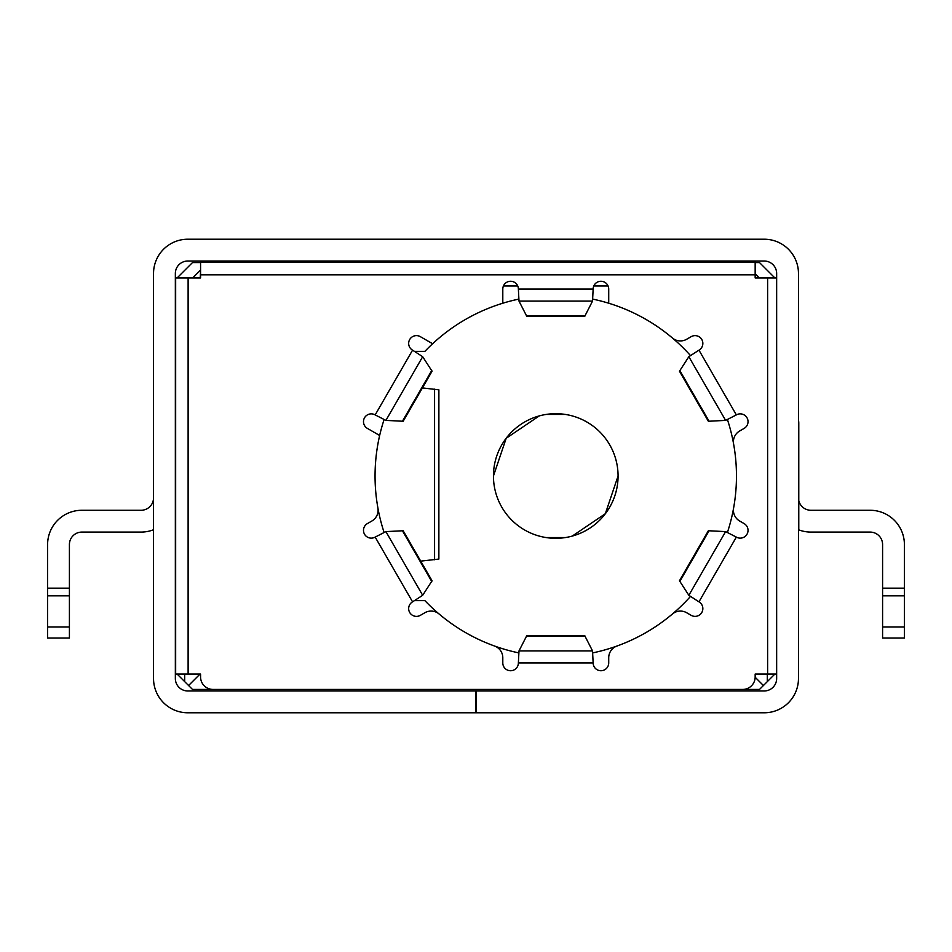 <?xml version="1.0" encoding="UTF-8"?>
<svg xmlns="http://www.w3.org/2000/svg" width="952" height="952" viewBox="0 0 952 952"><rect width="100%" height="100%" fill="white"/><g stroke="black" fill="none" stroke-linecap="round" stroke-linejoin="round"><path stroke-width="1.43" d="M493.445 476A62.308 62.308 0 0 0 555.766 538.308A62.308 62.308 0 0 0 618.074 476A62.308 62.308 0 0 0 555.766 413.692A62.308 62.308 0 0 0 493.445 476L506.19 438.277L539.153 415.988M414.501 351.371L424.901 351.371A180.701 180.701 0 0 1 518.816 299.106M592.703 299.106A180.701 180.701 0 0 1 672.398 337.984A12.459 12.459 0 0 0 686.678 339.257L691.176 336.663A7.794 7.794 0 0 1 702.85 343.41A7.794 7.794 0 0 1 698.958 350.157L688.843 356.702L725.614 420.391L736.348 414.905A7.794 7.794 0 0 1 748.034 421.653A7.794 7.794 0 0 1 744.131 428.4L739.644 430.994A12.459 12.459 0 0 0 733.611 443.989A180.701 180.701 0 0 1 727.423 532.454M648.919 321.157A180.701 180.701 0 0 1 690.474 355.56M727.423 419.546A180.701 180.701 0 0 1 733.611 508.011A12.459 12.459 0 0 0 739.644 521.006L744.131 523.6A7.794 7.794 0 0 1 748.034 530.347A7.794 7.794 0 0 1 736.348 537.095L725.614 531.609L688.843 595.298L698.958 601.842A7.794 7.794 0 0 1 702.85 608.59A7.794 7.794 0 0 1 691.176 615.337L686.678 612.743A12.459 12.459 0 0 0 672.398 614.016A180.701 180.701 0 0 1 616.967 646.027A12.459 12.459 0 0 0 608.721 657.749L608.721 662.937A7.794 7.794 0 0 1 600.938 670.732A7.794 7.794 0 0 1 593.144 662.937L592.537 650.906L518.995 650.906L518.376 662.937A7.794 7.794 0 0 1 510.581 670.732A7.794 7.794 0 0 1 502.799 662.937L502.799 657.749A12.459 12.459 0 0 0 494.552 646.027A180.701 180.701 0 0 1 439.122 614.016A12.459 12.459 0 0 0 424.842 612.743L420.356 615.337A7.794 7.794 0 0 1 409.705 612.493A7.794 7.794 0 0 1 412.561 601.842L422.676 595.298L385.905 531.609L375.171 537.095A7.794 7.794 0 0 1 364.533 534.239A7.794 7.794 0 0 1 367.389 523.6L371.875 521.006A12.459 12.459 0 0 0 377.908 508.011A180.701 180.701 0 0 1 379.658 435.48L367.389 428.4A7.794 7.794 0 0 1 364.533 417.761A7.794 7.794 0 0 1 375.171 414.905L385.905 420.391L422.676 356.702L412.561 350.157A7.794 7.794 0 0 1 409.705 339.507A7.794 7.794 0 0 1 420.356 336.663L432.625 343.743M774.892 277.948L759.517 262.573L755.162 262.573M200.575 262.573L192.482 262.573L177.108 277.948M177.108 674.052L192.482 689.427L759.517 689.427L774.892 674.052M200.575 270.368L200.265 277.948M503.441 285.945L517.721 285.945M593.798 285.945L608.078 285.945M759.303 277.948L755.162 273.795M200.265 270.368L192.697 277.948M188.579 685.523L200.051 674.052M755.162 677.265L763.421 685.523M184.688 674.052L184.688 681.632M767.312 681.632L767.312 674.052M384.096 532.454A180.701 180.701 0 0 1 384.096 419.546M690.474 596.44A180.701 180.701 0 0 1 592.703 652.893M518.816 652.893A180.701 180.701 0 0 1 424.901 600.629L414.501 600.629M187.806 690.973A12.459 12.459 0 0 1 175.346 678.514A12.459 12.459 0 0 0 187.806 690.973L475.691 690.973L475.691 712.786L187.806 712.786A34.272 34.272 0 0 1 153.534 678.514L153.534 273.486A34.272 34.272 0 0 1 187.806 239.214L764.194 239.214A34.272 34.272 0 0 1 798.466 273.486L798.466 678.514A34.272 34.272 0 0 1 764.194 712.786L736.158 712.786M175.346 678.514L175.346 273.486A12.459 12.459 0 0 1 187.806 261.026L764.194 261.026A12.459 12.459 0 0 1 776.653 273.486L776.653 678.514A12.459 12.459 0 0 1 764.194 690.973A12.459 12.459 0 0 0 776.653 678.514M475.691 712.786L476.309 712.786L476.309 690.973L764.194 690.973M476.309 712.786L764.194 712.786M798.466 678.514L798.466 531.74A12.459 12.459 0 0 0 798.776 528.967L798.776 423.033A12.459 12.459 0 0 0 798.466 420.26M153.534 497.813A12.459 12.459 0 0 1 141.075 510.272L81.872 510.272A34.272 34.272 0 0 0 47.6 544.544L47.6 638.018L69.413 638.018L69.413 544.544A12.459 12.459 0 0 1 81.872 532.085L141.075 532.085A34.272 34.272 0 0 0 153.534 529.74L153.534 678.514M904.4 595.833L904.4 626.987L882.587 626.987L882.587 595.833L904.4 595.833L904.4 544.544A34.272 34.272 0 0 0 870.128 510.272L810.926 510.272A12.459 12.459 0 0 1 798.776 500.573M187.806 712.786L215.842 712.786M798.752 529.847A34.272 34.272 0 0 0 810.926 532.085L870.128 532.085A12.459 12.459 0 0 1 882.587 544.544L882.587 595.833M175.656 437.789A18.695 4.843 90 0 1 175.346 438.646M175.346 382.49A18.695 4.843 90 0 1 175.656 383.358M475.691 690.973L476.309 690.973M904.4 626.987L904.4 638.018L882.587 638.018L882.587 626.987M420.713 561.133L438.872 559.062L438.884 389.832L422.414 387.916M546.305 414.429L565.214 414.429M618.074 476L605.329 513.723L572.366 536.012M565.214 537.571L546.305 537.571M725.614 420.391L708.359 421.26L679.466 371.22L688.843 356.702M592.537 301.094L584.659 316.48L526.861 316.48L518.995 301.094L592.537 301.094L593.144 289.063A7.794 7.794 0 0 1 600.938 281.268A7.794 7.794 0 0 1 608.721 289.063L608.721 303.224M422.676 356.702L432.053 371.22L403.16 421.26L385.905 420.391M385.905 531.609L403.16 530.74L432.053 580.779L422.676 595.298M518.995 650.906L526.861 635.519L584.659 635.519L592.537 650.906M688.843 595.298L679.466 580.779L708.359 530.74L725.614 531.609M188.115 674.052L175.656 674.052L175.656 277.948L188.115 277.948L188.115 674.052L200.575 674.052L200.575 676.955A12.459 12.459 0 0 0 213.046 689.427L742.703 689.427A12.459 12.459 0 0 0 755.162 676.955L755.162 674.052L767.621 674.052L767.621 277.948L776.653 277.948M755.162 261.026L755.162 277.948L767.621 277.948M755.162 274.83L200.575 274.83L200.575 277.948L188.115 277.948M502.799 303.224L502.799 289.063A7.794 7.794 0 0 1 510.581 281.268A7.794 7.794 0 0 1 518.376 289.063L518.995 301.094M200.575 274.83L200.575 261.026M776.653 674.052L767.621 674.052M175.346 395.961A12.459 12.459 0 0 0 175.656 393.188M175.656 558.812A12.459 12.459 0 0 0 175.346 556.039M904.4 588.158L882.587 588.158M47.6 588.158L69.413 588.158M47.6 595.833L69.413 595.833M47.6 626.987L69.413 626.987M434.576 559.752L434.576 389.142M736.348 537.095L698.958 601.842M593.144 662.937L518.376 662.937M412.561 601.842L375.171 537.095M375.171 414.905L412.561 350.157M518.376 289.063L593.144 289.063M698.958 350.157L736.348 414.905M755.162 262.371L200.575 262.371M709.169 421.403L679.752 370.447M585.183 315.838L526.337 315.838M431.768 370.447L402.351 421.403M402.351 530.597L431.768 581.553M526.337 636.162L585.183 636.162M679.752 581.553L709.169 530.597M572.449 415.964A62.308 62.308 0 0 0 565.345 414.429M546.174 414.429A62.308 62.308 0 0 0 539.07 415.964M565.345 537.571A62.308 62.308 0 0 0 572.449 536.035M539.07 536.035A62.308 62.308 0 0 0 546.174 537.571"/></g></svg>
